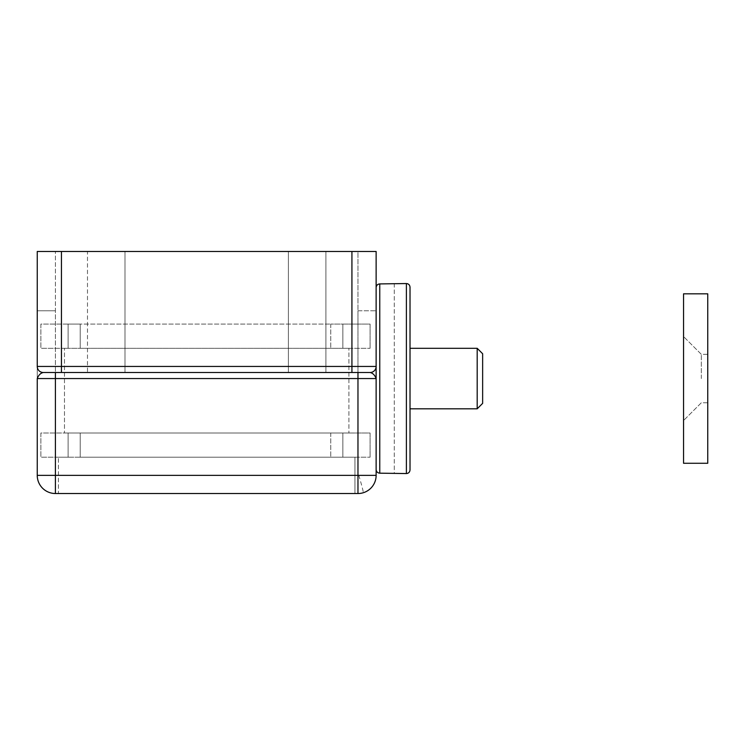 <?xml version="1.0" encoding="UTF-8"?>
<svg xmlns="http://www.w3.org/2000/svg" width="745" height="745" viewBox="0 0 745 745"><rect width="100%" height="100%" fill="white"/><g stroke="black" fill="none" stroke-linecap="round" stroke-linejoin="round"><path stroke-width="0.56" stroke-dasharray="3.73 2.79" d="M64.48 433.013L348.902 433.013L64.48 433.013L64.48 348.297L64.48 433.013M348.902 348.297L64.48 348.297L348.902 348.297L348.902 433.013L348.902 348.297M80.218 457.216L342.849 457.216L80.218 457.216L80.218 433.013L330.743 433.013L68.112 433.013L68.112 457.216L40.882 457.216L68.112 457.216L68.112 433.013L40.882 433.013L40.882 457.216L40.882 433.013L68.112 433.013L68.112 457.216L68.112 433.013L80.218 433.013L80.218 457.216M342.849 457.216L370.079 457.216L342.849 457.216L342.849 433.013L370.079 433.013L370.079 457.216L370.079 433.013L342.849 433.013L342.849 457.216L342.849 433.013L330.743 433.013L342.849 433.013L342.849 457.216M80.218 348.297L342.849 348.297L80.218 348.297L80.218 324.084L330.743 324.084L68.112 324.084L68.112 348.297L40.882 348.297L68.112 348.297L68.112 324.084L40.882 324.084L40.882 348.297L40.882 324.084L68.112 324.084L68.112 348.297L68.112 324.084L80.218 324.084L80.218 348.297M342.849 348.297L370.079 348.297L342.849 348.297L342.849 324.084L370.079 324.084L370.079 348.297L370.079 324.084L342.849 324.084L342.849 348.297L342.849 324.084L330.743 324.084L342.849 324.084L342.849 348.297M87.482 251.475L325.9 251.475L87.482 251.475L87.482 372.5L325.9 372.5L87.482 372.5L87.482 251.475M87.482 372.5L325.9 372.5L87.482 372.5M288.389 251.475L325.9 251.475L288.389 251.475L288.389 372.5L288.389 251.475M357.972 251.475L55.4 251.475L357.972 251.475L357.972 457.216L357.972 251.475M61.453 251.475L61.453 366.447L37.25 366.447A6.053 6.053 0 0 0 43.303 372.5L370.079 372.5A6.053 6.053 0 0 0 376.132 366.447L376.132 378.553C374.837 375.098 372.817 373.077 370.079 372.5L43.303 372.5A6.053 6.053 0 0 1 37.25 366.447L37.25 251.475L376.132 251.475L376.132 475.375L376.132 378.553L376.132 475.375L357.972 475.375L357.972 493.525A18.15 18.15 0 0 0 376.132 475.375A18.15 18.15 0 0 1 368.002 490.508A18.15 18.15 0 0 0 376.132 475.375M55.4 457.216L357.972 457.216L55.4 457.216L55.4 310.777L55.4 457.216L58.427 457.216L55.4 457.216L55.4 251.475L55.4 457.216M357.972 310.777L357.972 457.216L357.972 310.777L376.132 310.777L357.972 310.777M37.25 475.71A18.15 18.15 0 0 1 37.25 475.375L37.25 310.777L55.4 310.777L37.25 310.777L37.25 475.375L37.25 378.553L55.4 378.553L55.4 475.375L37.25 475.375A18.15 18.15 0 0 0 55.4 493.525L58.427 493.525L58.427 457.216L58.427 493.525L55.4 493.525A18.15 18.15 0 0 1 37.25 475.375A18.15 18.15 0 0 0 37.911 480.236M358.792 475.375A18.15 0.782 -106.9 0 1 363.253 492.743A18.15 18.15 0 0 1 357.972 493.525L354.955 493.525L354.955 457.216L357.972 457.216L354.955 457.216L354.955 493.525L357.972 493.525L55.4 493.525L55.4 475.375L357.972 475.375L357.972 372.5L61.453 372.5L61.453 366.447L351.929 366.447L351.929 251.475M41.683 487.267A18.15 18.15 0 0 1 40.873 486.252M40.128 485.191A18.15 18.15 0 0 1 39.466 484.073M38.889 482.918A18.15 18.15 0 0 1 38.395 481.717M37.986 480.488A18.15 18.15 0 0 1 37.669 479.231M37.436 477.955A18.15 18.15 0 0 1 37.297 476.67M37.25 366.447A6.053 6.053 0 0 0 43.303 372.5C40.575 373.087 38.554 375.098 37.25 378.553M363.253 492.743A18.15 18.15 0 0 0 368.002 490.508M376.132 287.57C376.346 285.363 377.557 284.143 379.764 283.92L394.282 283.92L394.282 473.177L379.764 473.177C377.557 472.963 376.346 471.743 376.132 469.536L376.132 366.447A6.053 6.053 0 0 1 370.079 372.5A6.053 6.053 0 0 0 376.132 366.447L351.929 366.447L351.929 372.5M410.02 408.809L410.02 287.179M477.191 348.297L477.191 408.809M394.282 283.547L394.282 473.559M482.639 353.745L482.639 403.362M410.02 378.553L410.02 348.297L410.02 378.553M55.4 372.5L55.4 378.553L376.132 378.553L376.132 469.536M701.334 378.553L701.334 354.35L701.334 378.553M707.75 378.553L707.75 354.35L707.75 378.553M683.547 378.553L683.547 336.554L683.547 378.553M707.75 293.828L707.75 463.269L683.547 463.269L683.547 293.828L707.75 293.828M330.743 433.013L330.743 457.216L330.743 433.013M330.743 324.084L330.743 348.297L330.743 324.084M124.992 251.475L124.992 372.5L124.992 251.475M370.079 372.5A6.053 6.053 0 0 0 376.132 366.447M406.388 473.559L406.388 283.547M379.764 473.177L379.764 283.92M325.9 372.5L325.9 251.475L325.9 372.5M707.75 354.35L701.334 354.35L683.547 336.554L701.334 354.35L707.75 354.35M707.75 402.756L701.334 402.756L683.547 420.553L701.334 402.756L707.75 402.756"/><path stroke-width="1.12" d="M61.453 251.475L37.25 251.475L37.25 366.447L61.453 366.447L61.453 251.475L351.929 251.475L351.929 366.447L61.453 366.447L61.453 372.5L370.079 372.5A6.053 6.053 0 0 0 376.132 366.447L376.132 251.475L351.929 251.475M351.929 372.5L351.929 366.447L376.132 366.447L376.132 378.553C374.828 375.098 372.807 373.087 370.079 372.5L357.972 372.5L357.972 378.553L55.4 378.553L55.4 493.525L357.972 493.525A18.15 18.15 0 0 0 376.132 475.375A18.15 18.15 0 0 1 357.972 493.525L357.972 475.375L376.132 475.375L376.132 378.553L357.972 378.553L357.972 475.375L37.25 475.375A18.15 18.15 0 0 0 55.4 493.525A18.15 18.15 0 0 1 37.25 475.375L37.25 378.553C38.544 375.098 40.565 373.077 43.303 372.5L61.453 372.5L43.303 372.5A6.053 6.053 0 0 1 37.25 366.447A6.053 6.053 0 0 0 43.303 372.5M410.02 469.927C409.787 472.153 408.577 473.364 406.388 473.559L406.388 283.547C408.577 283.743 409.787 284.953 410.02 287.179L410.02 469.927L410.02 408.809L477.191 408.809L477.191 348.297L410.02 348.297M376.132 469.536C376.346 471.743 377.557 472.963 379.764 473.177L406.388 473.559M477.191 408.809L482.639 403.362L482.639 353.745L477.191 348.297M406.388 283.547L379.764 283.92C377.557 284.143 376.346 285.354 376.132 287.57M683.547 293.828L683.547 463.269L707.75 463.269L707.75 293.828L683.547 293.828M55.4 372.5L55.4 378.553L37.25 378.553M379.764 283.92L379.764 473.177M363.253 492.743A18.15 18.15 0 0 0 368.002 490.508"/></g></svg>
